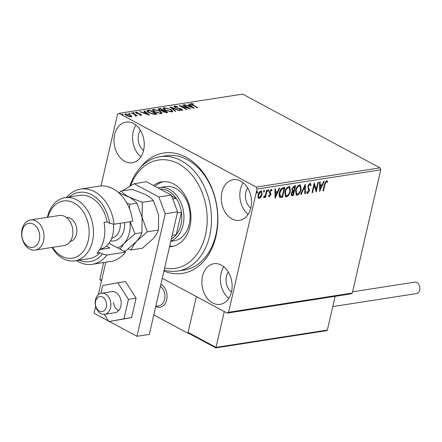 <?xml version="1.0" encoding="UTF-8"?>
<svg xmlns="http://www.w3.org/2000/svg" width="442" height="442" viewBox="0 0 442 442"><rect width="100%" height="100%" fill="white"/><g stroke="black" fill="none" stroke-linecap="round" stroke-linejoin="round"><path stroke-width="0.66" d="M140.567 167.424A60.908 44.355 81.2 0 1 195.568 164.07A60.908 44.355 81.2 0 1 215.967 236.271A60.908 44.355 81.2 0 1 163.938 271.045M177.817 271.04L184.005 270.079A57.858 42.139 -98.8 0 0 215.878 234.796A57.858 42.139 -98.8 0 0 166.231 155.733L160.043 156.695A57.858 42.139 81.2 0 1 195.85 173.049A57.858 42.139 81.2 0 1 210.315 232.768A57.858 42.139 81.2 0 1 177.817 271.04A57.858 42.139 81.2 0 1 164.148 270.139M231.475 291.814A20.553 14.967 -98.8 0 0 213.834 263.73A20.553 14.967 -98.8 0 0 202.513 276.261A20.553 14.967 -98.8 0 0 220.149 304.35A20.553 14.967 -98.8 0 0 231.475 291.814M223.812 266.78A20.553 14.967 -98.8 0 0 221.072 273.377A20.553 14.967 -98.8 0 0 228.729 298.416M143.6 150.192A20.553 14.967 -98.8 0 0 125.959 122.102A20.553 14.967 -98.8 0 0 114.633 134.639A20.553 14.967 -98.8 0 0 132.274 162.728A20.553 14.967 -98.8 0 0 143.6 150.192M135.937 125.152A20.553 14.967 -98.8 0 0 133.191 131.755A20.553 14.967 -98.8 0 0 140.854 156.788M250.874 207.795A20.553 14.967 -98.8 0 0 233.232 179.712A20.553 14.967 -98.8 0 0 221.906 192.242A20.553 14.967 -98.8 0 0 239.547 220.331A20.553 14.967 -98.8 0 0 250.874 207.795M243.21 182.761A20.553 14.967 -98.8 0 0 240.47 189.358A20.553 14.967 -98.8 0 0 248.128 214.398M247.658 187.933A12.945 9.426 -98.8 0 0 245.829 192.237A12.945 9.426 -98.8 0 0 250.796 208.116M140.385 130.329A12.945 9.426 -98.8 0 0 138.556 134.633A12.945 9.426 -98.8 0 0 143.523 150.512M228.26 271.952A12.945 9.426 -98.8 0 0 226.437 276.256A12.945 9.426 -98.8 0 0 231.398 292.134M130.931 115.903L131.666 116.633L131.799 116.069L131.208 116.793L128.81 116.539L126.318 115.572L124.854 114.119L125.528 113.743L130.39 114.942L131.871 116.412M135.329 115.97L135.003 114.914L131.362 112.903L131.92 112.815L137.407 115.76L136.042 115.412L135.981 116.047L135.053 115.66L135.578 115.555L135.451 116.113M136.042 115.412L135.981 116.047L136.042 115.412M136.506 112.5L136.711 113.08L140.965 114.279L141.352 115.213L139.495 114.964L139.352 114.66L140.639 114.859L140.44 114.379L136.186 113.185L135.771 112.146L137.655 112.373L137.843 112.693L136.506 112.5L136.147 113.196M140.567 115.185L140.44 114.379M135.374 112.373L135.771 112.146L135.639 112.71L136.263 112.693M141.716 115.008L141.352 115.213M147.915 110.329L149.595 110.069L157.103 114.102L154.02 114.39L148.81 112.721L146.772 110.848L147.915 110.329L147.788 110.887L148.772 110.738M160.324 108.4L167.838 112.434L166.816 112.588L163.291 111.848L162.369 110.887L159.313 110.03L158.242 108.97L160.324 108.4L160.197 108.953M170.043 106.887L179.866 110.561L179.259 110.655L171.811 107.87L175.75 111.202L175.148 111.296L170.026 106.964M182.629 104.931L183.181 104.848L190.69 108.876L181.48 106.434L187.082 109.439L186.53 109.528L179.016 105.494L188.215 107.931L182.629 104.931M191.839 103.898L193.005 105.058L197.999 107.743L197.447 107.826L192.375 105.108C190.789 104.406 190.353 103.87 191.066 103.489L193.59 104.097L191.839 103.898L191.48 104.605M190.59 103.743L191.066 103.489L190.933 104.047L191.613 104.036M380.739 169.822L257.006 189.054L256.261 187.082L118.948 113.345L242.675 94.113L379.987 167.85L380.739 169.822L352.291 293.052L350.893 293.875L227.16 313.107L162.275 278.267M256.261 187.082L379.987 167.85M194.209 108.334L184.292 104.671L188.043 105.754L190.071 105.439L188.408 104.036L189.01 103.942L194.209 108.334M175.236 106.483L175.502 107.323L181.822 109.18L182.286 110.318L179.618 109.854L179.59 109.539L181.524 109.903L181.297 109.279L174.938 107.4L173.927 106.356L174.43 106.074L177.69 106.704L175.236 106.483L174.75 107.295M182.723 110.058L182.286 110.318M181.43 110.301L181.784 109.76L181.651 110.323M170.711 109.362L172.805 111.401L171.949 111.925L165.192 110.246L163.131 108.202L164.01 107.693L170.711 109.362L170.629 109.721M159.976 111.03L162.07 113.069L161.214 113.594L154.462 111.914L152.396 109.87L153.28 109.362L159.976 111.03L159.893 111.39M149.606 115.263L139.694 111.605L143.446 112.688L145.473 112.373L143.805 110.964L144.412 110.87L149.606 115.263M134.114 113.235L134.208 112.826L134.368 113.235L133.28 112.97L133.119 112.561L134.208 112.826L134.368 113.235M129.854 113.892L129.948 113.489L130.114 113.892L129.025 113.633L128.86 113.224L129.948 113.489L130.114 113.892M122.915 114.975L123.009 114.566L123.174 114.975L122.086 114.71L121.92 114.301L123.009 114.566L123.174 114.975M100.969 185.994L117.55 114.169L118.948 113.345M260.984 197.022L259.211 198.441L258.564 198.347L257.99 197.497L258.04 195.032C258.493 192.999 259.454 191.668 260.924 191.027L261.57 191.115L262.106 194.397L260.984 197.022L260.553 196.795L258.78 198.209L259.211 198.441M267.189 190.176L265.531 197.336L264.979 197.425L265.222 196.37L263.985 197.701L263.62 197.519L264.056 196.718L265.421 195.143L266.631 190.259L267.189 190.176M263.985 197.701L263.62 197.519L263.985 197.701M270.592 190.077L271.255 190.342L270.592 190.077L269.648 191.331L270.493 193.519L270.416 194.59L268.924 196.635L269.349 196.867L268.515 196.01L268.985 195.347L269.521 195.994L270.277 194.944L269.443 192.767L269.515 191.69L271.161 189.436L272.084 190.226L271.609 190.944L271.023 190.303L270.079 191.563L270.918 193.745L270.841 194.823L269.034 196.812M268.786 195.629L269.521 195.994M271.161 189.436L271.615 189.507M283.184 187.69L284.863 187.43L282.598 197.231L279.869 197.314C278.952 196.392 278.769 194.916 279.316 192.894C279.885 190.077 281.178 188.342 283.184 187.69M295.593 185.762L293.333 195.563L291.527 195.657L291.212 193.552L292.366 191.358L291.808 189.032L294.151 185.983L295.593 185.762M305.312 184.248L305.361 193.69L304.759 193.784L304.72 186.623L301.245 194.331L300.643 194.425L305.312 184.248M317.897 182.292L318.45 182.209L316.185 192.01L314.268 185.259L312.577 192.568L312.024 192.657L314.284 182.855L316.212 189.585L317.897 182.292M326.583 180.701L327.688 181.618L327.229 182.419L326.356 181.706L325.003 184.353L323.5 190.872L322.942 190.961L324.472 184.342L326.583 180.701L327.069 180.778M326.688 181.789L325.925 181.474L324.572 184.121L323.069 190.64L323.5 190.872M257.006 189.054L228.558 312.284L352.291 293.052M319.704 191.463L319.56 182.032L320.163 181.938L320.179 184.966L322.207 184.651L323.677 181.397L324.279 181.303L319.61 191.414M309.947 183.286L311.074 185.176L310.511 185.745L309.754 184.286L308.361 186.104L308.323 187.038L309.406 189.662L309.345 191.11L307.527 193.596L306.521 192.154L307.091 191.485L307.77 192.59L308.781 191.237L307.809 186.176L309.947 183.286L310.428 183.358M309.328 184.054L310.019 184.325L309.328 184.054L307.93 185.872L308.361 186.104M307.93 185.872L307.892 186.806L308.98 189.43L308.919 190.878L307.102 193.364L307.527 193.596L307.129 193.541M306.792 191.839L307.77 192.59M301.135 189.579C300.532 192.369 299.217 194.248 297.195 195.204L296.295 195.071L295.571 190.491C296.184 187.695 297.505 185.833 299.532 184.905L300.389 185.027L301.135 189.579L300.709 189.353C300.101 192.143 298.786 194.016 296.764 194.972L297.195 195.204M290.4 191.248C289.797 194.038 288.482 195.911 286.46 196.872L285.56 196.74L284.841 192.16C285.449 189.364 286.77 187.502 288.797 186.574L289.659 186.695L290.4 191.248L289.974 191.021C289.366 193.811 288.057 195.684 286.029 196.64L286.46 196.872M275.101 198.397L274.963 188.966L275.565 188.872L275.581 191.9L277.609 191.585L279.073 188.325L279.681 188.231L275.012 198.347M267.885 191.347L268.134 191.48L267.863 190.734L268.509 189.85L268.786 190.59L267.985 191.458M263.631 192.01L263.88 192.143L263.603 191.397L264.255 190.508L264.531 191.253L263.73 192.121M256.692 193.088L256.94 193.22L256.664 192.474L257.316 191.59L257.587 192.331L256.791 193.198M227.16 313.107L228.558 312.284M326.842 180.701L327.688 181.618M327.257 181.386L326.909 181.993M326.262 181.557L326.566 181.723M319.737 182.005L319.754 184.734L320.179 184.966M323.71 181.391L319.605 190.496M321.737 185.695L319.759 185.706L319.776 188.872L320.207 189.104L321.737 185.695L320.185 185.933L320.207 189.104M319.759 185.706L320.185 185.933M317.953 182.286L315.87 191.287M312.577 192.568L312.151 192.342L313.837 185.027L314.268 185.259M314.179 183.331L315.781 189.353L316.212 189.585M310.19 183.281L310.643 184.944L311.074 185.176M307.892 186.806L308.323 187.038M308.98 189.43L309.406 189.662M308.919 190.878L309.345 191.11M304.886 184.999L304.93 193.463L305.361 193.69M301.245 194.331L300.82 194.099L304.289 186.391L304.72 186.623M296.764 194.972L296.101 194.939M300.168 184.933L300.709 189.353M299.98 185.999L298.886 185.679C297.251 186.419 296.184 187.922 295.698 190.176L296.339 193.878L297.4 194.204C299.035 193.425 300.096 191.916 300.582 189.673L299.98 185.999L299.317 185.905C297.676 186.651 296.615 188.148 296.129 190.408L296.764 194.11M295.698 190.176L296.129 190.408M298.886 185.679L299.317 185.905M295.096 185.839L292.902 195.331L293.333 195.563M292.902 195.331L291.344 195.502M294.808 186.85L293.742 186.717L291.93 188.712L292.256 190.27L293.969 190.496L294.808 186.85L294.173 186.949L292.361 188.944L292.831 190.563M291.339 193.215L292.433 194.734L293.007 194.64L293.737 191.502L293.024 191.314L291.339 193.215L292.002 194.502M291.532 194.452L292.433 194.734M293.024 191.314L293.449 191.546L291.77 193.447M293.737 191.502L293.449 191.546M291.93 188.712L292.361 188.944M293.742 186.717L294.173 186.949M286.029 196.64L285.366 196.607M289.433 186.601L289.974 191.021M289.245 187.668L288.156 187.347C286.515 188.088 285.449 189.59 284.963 191.845L285.604 195.546L286.67 195.872C288.3 195.093 289.361 193.585 289.847 191.342L289.245 187.668L288.582 187.574C286.946 188.32 285.88 189.817 285.394 192.077L286.029 195.778M284.963 191.845L285.394 192.077M288.156 187.347L288.582 187.574M284.361 187.507L282.167 196.999L282.598 197.231M282.167 196.999L279.438 197.082M284.073 188.519L283.642 188.286L281.504 188.861L279.443 192.579L279.946 196.11L282.272 196.309L284.073 188.519L281.935 189.093L279.869 192.811L280.377 196.342L279.946 196.11M279.443 192.579L279.869 192.811M281.504 188.861L281.935 189.093M275.139 188.938L275.151 191.668L275.581 191.9M279.106 188.32L275.007 197.43M277.14 192.624L275.156 192.635L275.173 195.806L275.604 196.038L277.14 192.624L275.587 192.867L275.604 196.038M275.156 192.635L275.587 192.867M271.382 189.43L272.084 190.226M271.653 189.999L271.366 190.43M269.648 191.331L270.079 191.563M269.626 191.994L270.051 192.226M270.045 192.64L270.471 192.872M270.493 193.519L270.918 193.745M270.416 194.59L270.841 194.823M268.084 189.618L268.786 190.59M268.355 190.364L267.703 191.253M266.686 190.253L265.106 197.11L265.531 197.336M264.924 196.209L265.222 196.37M264.41 196.756L263.659 197.441M263.824 190.281L264.531 191.253M264.101 191.021L263.449 191.911M258.78 198.209L258.377 198.204M261.349 191.032L261.681 194.171L262.106 194.397M261.681 194.171L260.553 196.795M260.294 191.679L261.172 191.972L260.294 191.679L258.167 194.707C257.791 196.231 258.062 197.104 258.984 197.331M258.592 194.939C258.222 196.463 258.493 197.336 259.415 197.563L261.553 194.48C261.929 192.961 261.653 192.099 260.719 191.905L258.592 194.939L258.167 194.707M258.559 197.27L259.415 197.563M256.885 191.358L257.587 192.331M257.161 192.104L256.509 192.994M193.226 104.03L193.292 103.743M184.828 104.876L184.9 104.577M187.977 106.052L188.043 105.754M188.463 106.229L189.049 106.141M189.944 105.997L190.071 105.439M188.894 104.445L189.01 103.942M190.06 105.494L190.541 105.903M192.336 107.423L192.889 107.887M189.054 106.135L192.353 107.367L190.607 105.892L188.983 106.428M192.281 107.66L192.353 107.367M183.104 105.19L183.181 104.848M188.165 108.152L188.513 108.34M181.402 106.776L181.48 106.434M181.054 106.588L181.424 106.688M188.143 108.24L188.215 107.931M174.026 106.704L174.43 106.074M174.297 106.632L174.927 106.616M175.43 107.638L175.502 107.323M176.352 107.981L176.419 107.688M180.325 108.898L180.391 108.605M181.723 109.594L181.822 109.18M181.778 109.782L182.452 110.279M171.137 107.909L171.75 108.135M171.689 108.373L171.811 107.87M171.7 110.616L172.651 111.66M163.159 108.517L163.883 108.251L164.01 107.693M163.883 108.251L164.407 108.207M165.673 110.489L165.75 110.157L171.153 111.517L171.833 111.097L170.159 109.45L164.8 108.102L164.081 108.533L164.087 109.561M171.397 111.975L171.833 111.097M171.048 111.975L171.153 111.517M164.081 108.533L165.75 110.157M163.28 110.616L163.75 110.865M166.463 112.323L166.927 112.572M158.341 109.296L158.882 108.621M158.755 109.185L159.645 109.047M161.949 111.091L163.203 110.959L163.336 110.395L160.54 108.898L159.203 109.279L159.866 109.948L162.081 110.533L163.336 110.395M159.203 109.279L159.07 109.898M165.833 112.638L165.932 112.191L166.512 112.102L164.104 110.809L163.17 111.113L163.037 111.704M166.385 112.638L166.512 112.102M163.761 112.075L163.833 111.754L165.932 112.191M163.17 111.113L163.833 111.754M162.004 110.854L162.081 110.533M159.794 110.268L159.866 109.948M160.965 112.285L161.916 113.329M152.424 110.185L153.147 109.92L153.28 109.362M153.147 109.92L153.678 109.876M154.943 112.157L155.015 111.826L160.418 113.185L161.098 112.765L159.424 111.119L154.065 109.771L153.352 110.202L153.357 111.229M160.667 113.644L161.098 112.765M160.313 113.644L160.418 113.185M153.352 110.202L155.015 111.826M149.462 110.622L149.595 110.069M155.728 113.992L156.192 114.24M146.832 111.169L147.788 110.887M155.65 114.323L155.777 113.771L149.81 110.566L147.915 110.992L147.733 112.069M153.518 114.34L153.606 113.964L155.777 113.771M149.291 112.97L149.368 112.638L153.606 113.964M147.915 110.992L149.368 112.638M140.23 111.809L140.296 111.511M143.374 112.986L143.446 112.688M143.86 113.163L147.75 114.301L146.004 112.826L144.385 113.362M145.346 112.925L145.473 112.373M144.296 111.378L144.412 110.87M145.457 112.428L145.943 112.837M147.738 114.356L148.291 114.821M147.683 114.594L147.75 114.301M136.639 113.401L136.711 113.08M137.296 113.633L137.368 113.34M138.445 113.876L138.523 113.555M139.876 114.152L139.943 113.854M140.799 114.815L140.965 114.279M140.838 114.837L141.39 115.207M131.838 113.158L131.92 112.815M135.534 115.384L135.992 115.633M124.92 114.445L125.528 113.743M125.401 114.301L125.799 114.263M130.307 115.307L130.39 114.942M126.793 115.815L126.871 115.484L130.539 116.428C131.257 116.113 131.02 115.649 129.832 115.025L126.202 114.102L125.732 114.384L125.639 115.163M130.804 116.826L130.987 116.163L130.445 116.821M126.202 114.102C125.462 114.406 125.683 114.865 126.871 115.484M160.921 284.129A12.183 8.873 81.2 0 1 166.689 299.814A12.183 8.873 81.2 0 1 159.976 307.24A12.183 8.873 81.2 0 1 155.75 306.527A12.183 8.873 81.2 0 0 159.976 307.24A12.183 8.873 81.2 0 0 166.999 297.897A12.183 8.873 81.2 0 0 162.109 284.946A12.183 8.873 81.2 0 0 160.921 284.129M153.805 314.931L187.905 333.246L188.436 333.163M187.905 333.246L196.37 296.576L188.099 332.401L215.994 347.379L224.265 311.555M103.489 297.676A7.613 5.547 -98.8 0 0 95.969 300.057A7.613 5.547 -98.8 0 0 98.478 310.494A7.613 5.547 -98.8 0 0 105.992 308.113A7.613 5.547 -98.8 0 0 103.489 297.676M99.538 312.737A10.658 7.763 81.2 0 1 95.268 301.405A10.658 7.763 81.2 0 1 101.406 293.234A10.658 7.763 81.2 0 1 106.55 294.786A10.658 7.763 81.2 0 1 110.826 306.118A10.658 7.763 81.2 0 1 104.682 314.295A10.658 7.763 81.2 0 1 99.538 312.737M155.788 306.35L158.711 305.897A10.658 7.763 -98.8 0 0 164.855 297.72A10.658 7.763 -98.8 0 0 160.579 286.388A10.658 7.763 -98.8 0 0 160.424 286.267M101.527 280.808L100.367 280.189L100.87 280.366L99.804 279.278L103.666 262.537M188.099 332.401L189.17 333.495L188.662 333.312L215.801 347.887L326.527 330.677L327.351 330.069L335.141 296.322M215.773 347.777L215.994 347.379L215.773 347.777L215.994 347.379L327.351 330.069M352.578 291.803L414.756 282.14A5.785 4.216 81.2 0 1 416.872 282.532A5.785 4.216 81.2 0 1 419.9 288.654A5.785 4.216 81.2 0 1 416.535 293.571L332.771 306.593M104.682 314.295L114.992 312.693A10.658 7.763 -98.8 0 0 120.992 300.753A10.658 7.763 -98.8 0 0 111.721 291.626L101.406 293.234M104.257 314.345L108.876 321.566L123.987 318.776L128.467 299.372L117.837 282.758L102.721 285.549L100.925 293.328M108.876 321.566L131.617 317.588L136.097 298.184L125.467 281.571L117.837 282.758M123.987 318.776L131.617 317.588M128.467 299.372L136.097 298.184M113.351 302.383A10.658 7.763 -98.8 0 0 118.589 310.704M109.362 321.489L136.943 336.301L165.242 213.746L158.882 196.988L134.169 183.712L122.29 190.878M105.82 262.2L98.312 294.726M95.643 306.284L94.035 313.256L108.55 321.052M158.882 196.988L171.258 195.06L146.54 181.789L134.169 183.712M171.258 195.06L177.612 211.823L165.242 213.746M136.943 336.301L149.319 334.379L177.612 211.823M164.628 268.062A54.814 39.918 -98.8 0 0 204.475 238.757A54.814 39.918 -98.8 0 0 192.369 175.518A54.814 39.918 -98.8 0 0 130.528 185.861M170.805 241.315L174.17 240.791A27.41 19.962 -98.8 0 0 189.563 222.663A27.41 19.962 -98.8 0 0 182.712 194.37A27.41 19.962 -98.8 0 0 165.75 186.623L159.568 187.585A27.41 19.962 81.2 0 1 183.082 225.039A27.41 19.962 81.2 0 1 170.877 240.995M163.396 181.668A32.736 23.84 -98.8 0 0 155.009 186.336M153.462 185.507A32.736 23.84 81.2 0 1 161.838 181.839A32.736 23.84 81.2 0 1 182.098 191.093A32.736 23.84 81.2 0 1 190.281 224.884A32.736 23.84 81.2 0 1 171.894 246.537A32.736 23.84 81.2 0 1 169.551 246.741M129.744 186.325A57.858 42.139 81.2 0 1 160.043 156.695M169.706 246.072A32.736 23.84 -98.8 0 0 173.43 246.227M171.385 238.796A25.885 18.851 -98.8 0 0 176.248 234.674A25.885 18.851 -98.8 0 0 180.982 224.624A25.885 18.851 -98.8 0 0 181.419 212.27A25.885 18.851 -98.8 0 0 176.176 198.436L171.607 195.977M172.739 198.966L176.176 198.436A25.885 18.851 -98.8 0 0 160.17 189.11M172.192 235.304L176.248 234.674L181.419 212.27L177.364 212.9M157.971 187.927A27.41 19.962 81.2 0 1 159.568 187.585M132.644 221.337A38.067 27.724 -98.8 0 0 99.157 186.192L80.599 189.077A38.067 27.724 81.2 0 1 114.08 224.221L132.644 221.337M52.521 247.371A28.929 21.067 -98.8 0 0 88.267 240.52A28.929 21.067 -98.8 0 0 74.549 203.259A28.929 21.067 -98.8 0 0 47.841 217.282M47.371 217.353A31.973 23.288 81.2 0 1 47.421 217.16A31.973 23.288 81.2 0 1 65.035 197.657A31.973 23.288 81.2 0 1 92.472 241.354A31.973 23.288 81.2 0 1 74.858 260.852A31.973 23.288 81.2 0 1 52.051 247.448M35.167 250.073L64.035 245.581A15.227 11.089 -98.8 0 0 72.427 236.299A15.227 11.089 -98.8 0 0 59.361 215.492L30.487 219.978A15.227 11.089 81.2 0 1 43.554 240.785A15.227 11.089 81.2 0 1 35.167 250.073A15.227 11.089 81.2 0 1 22.1 229.265A15.227 11.089 81.2 0 1 30.487 219.978M22.183 230.735A12.183 8.873 -98.8 0 0 28.177 246.548A12.183 8.873 -98.8 0 0 39.349 239.956A12.183 8.873 -98.8 0 0 33.349 224.144A12.183 8.873 -98.8 0 0 22.183 230.735M70.151 241.536A12.183 8.873 -98.8 0 0 76.466 234.183A12.183 8.873 -98.8 0 0 66.416 217.492M74.858 260.852L89.295 258.609A31.973 23.288 -98.8 0 0 100.014 252.719L96.92 253.2A31.973 23.288 81.2 0 0 103.815 239.592A31.973 23.288 81.2 0 0 104.036 222.392L107.13 221.912A31.973 23.288 -98.8 0 0 79.472 195.414L65.035 197.657M79.013 260.205A35.023 25.503 -98.8 0 0 102.494 254.051L106.97 255.028L125.528 252.139L108.964 243.244M106.97 255.028A38.067 27.724 81.2 0 1 92.29 264.305A38.067 27.724 81.2 0 1 76.494 260.598M66.67 197.403A38.067 27.724 81.2 0 1 80.599 189.077M92.29 264.305L110.848 261.421A38.067 27.724 -98.8 0 0 125.528 252.139M114.08 224.221L109.605 223.243L107.13 221.912M109.605 223.243A35.023 25.503 -98.8 0 0 69.19 197.01M100.014 252.719L102.494 254.051M106.307 246.1L109.859 248.012L99.721 249.586M103.251 249.039L102.317 248.537M99.942 249.238A24.36 17.741 -98.8 0 0 108.003 244.432A24.36 17.741 -98.8 0 0 113.461 224.083M128.257 248.968L131.307 249.957L142.379 248.238L153.103 238.741C155.827 235.553 157.595 232.663 158.407 230.083L147.33 231.807L142.103 217.497L142.296 202.348L153.374 200.624L158.601 214.934L158.407 230.083M131.307 249.957C132.119 247.376 133.887 244.492 136.606 241.304L147.33 231.807M142.296 202.348L129.058 197.115C125.462 195.115 122.859 193.088 121.241 191.038L132.313 189.32L145.556 194.552C149.153 196.552 151.755 198.58 153.374 200.624M121.241 191.038L118.865 192.872M118.826 192.856L129.058 197.115C132.655 199.115 135.258 201.143 136.876 203.193L142.103 217.497L141.91 232.652C141.097 235.227 139.329 238.111 136.606 241.304L125.882 250.802L123.672 251.144M117.517 247.84A25.885 18.851 -98.8 0 0 124.235 243.227A25.885 18.851 -98.8 0 0 130.047 221.735M120.08 249.216L124.235 243.227L134.959 233.73L130.197 221.713M129.384 208.469L129.926 204.27L126.965 203.309M129.926 204.27L136.876 203.193M134.959 233.73L141.91 232.652M324.572 184.121L325.003 184.353M308.45 188.226L308.881 188.458M291.88 195.491L292.311 195.718M281.073 197.171L281.504 197.397M283.046 188.38L283.477 188.612M192.927 105.4L193.005 105.058M178.469 108.5L178.54 108.191M162.921 111.003L163.054 110.439M155.291 114.362L155.413 113.832M99.804 279.278L101.649 280.267M124.55 222.591A18.271 13.304 81.2 0 1 120.401 237.232A18.271 13.304 81.2 0 1 110.517 240.818M111.749 238.161A15.227 11.089 -98.8 0 0 116.799 235.155A15.227 11.089 -98.8 0 0 120.285 223.254M326.621 181.75L326.19 181.518M264.15 196.784L263.719 196.552M140.81 114.76L140.683 115.318"/></g></svg>
